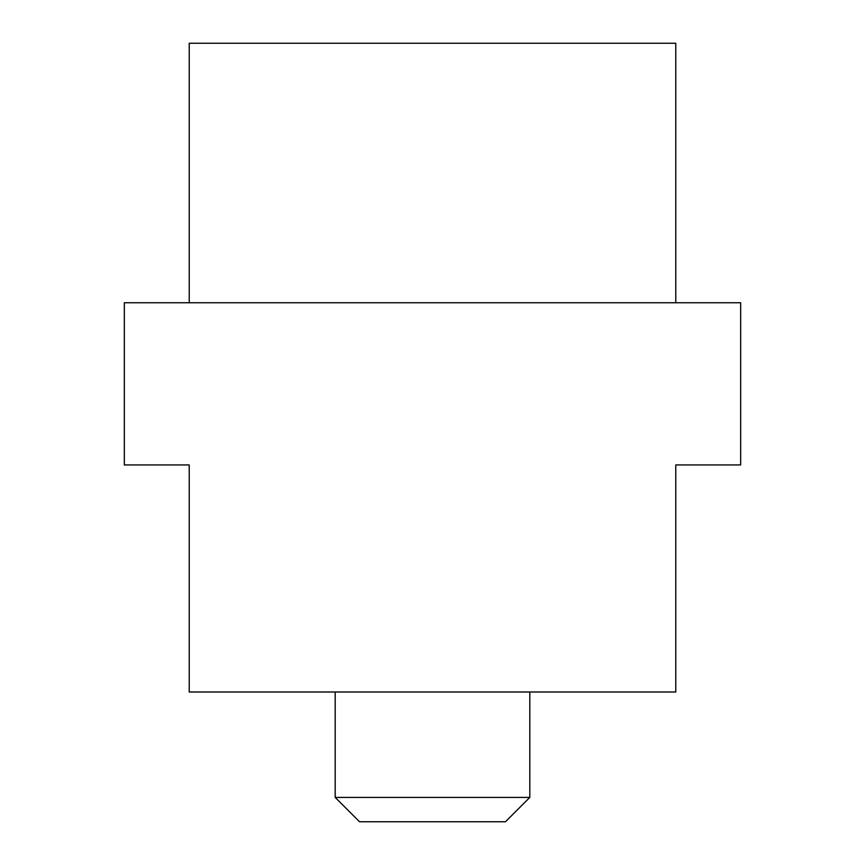 <?xml version="1.0" encoding="UTF-8"?>
<svg xmlns="http://www.w3.org/2000/svg" width="865" height="865" viewBox="0 0 865 865"><rect width="100%" height="100%" fill="white"/><g stroke="black" fill="none" stroke-linecap="round" stroke-linejoin="round"><path stroke-width="1.3" d="M335.188 692L335.188 797.422L529.812 797.422L529.812 692M675.781 302.75L675.781 43.25L189.219 43.25L189.219 302.75M124.344 302.75L124.344 464.938L189.219 464.938L189.219 692L675.781 692L675.781 464.938L740.656 464.938L740.656 302.75L124.344 302.75M529.812 797.422L505.484 821.75L359.516 821.75L335.188 797.422"/></g></svg>

